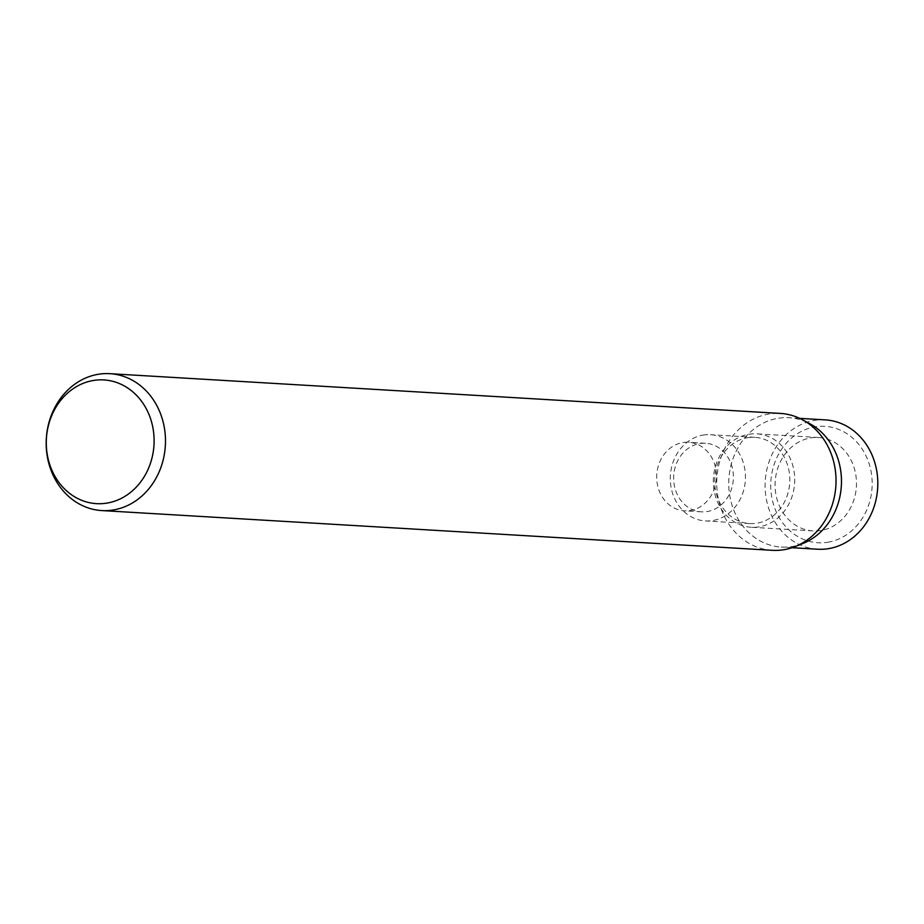 <?xml version="1.0" encoding="UTF-8"?>
<svg xmlns="http://www.w3.org/2000/svg" width="924" height="924" viewBox="0 0 924 924"><rect width="100%" height="100%" fill="white"/><g stroke="black" fill="none" stroke-linecap="round" stroke-linejoin="round"><path stroke-width="0.69" stroke-dasharray="4.62 3.46" d="M772.314 550.323A68.572 59.621 93.4 0 1 716.747 484.927A68.572 59.621 93.4 0 1 769.011 414.01A68.572 59.621 93.4 0 1 780.434 413.432M748.983 434.245A46.789 40.691 93.4 0 1 756.791 433.841A46.789 40.691 93.4 0 1 794.709 478.47A46.789 40.691 93.4 0 1 759.043 526.865A46.789 40.691 93.4 0 1 751.247 527.258A46.789 40.691 93.4 0 1 713.328 482.628A46.789 40.691 93.4 0 1 748.983 434.245M810.752 437.907A46.789 40.691 93.4 0 1 818.549 437.502A46.789 40.691 93.4 0 1 856.467 482.132A46.789 40.691 93.4 0 1 820.812 530.526A46.789 40.691 93.4 0 1 813.005 530.919A46.789 40.691 93.4 0 1 775.086 486.29A46.789 40.691 93.4 0 1 810.752 437.907M747.597 437.699A43.197 37.561 93.4 0 1 754.793 437.329A43.197 37.561 93.4 0 1 789.801 478.528A43.197 37.561 93.4 0 1 756.883 523.192A43.197 37.561 93.4 0 1 749.687 523.562A43.197 37.561 93.4 0 1 714.679 482.363A43.197 37.561 93.4 0 1 747.597 437.699M703.233 435.065A43.197 37.561 93.4 0 1 710.429 434.696A43.197 37.561 93.4 0 1 745.437 475.895A43.197 37.561 93.4 0 1 712.519 520.57A43.197 37.561 93.4 0 1 705.312 520.928A43.197 37.561 93.4 0 1 670.304 479.741A43.197 37.561 93.4 0 1 703.233 435.065M699.814 443.578A34.338 29.857 93.4 0 1 705.543 443.277A34.338 29.857 93.4 0 1 733.367 476.033A34.338 29.857 93.4 0 1 707.195 511.538A34.338 29.857 93.4 0 1 701.478 511.838A34.338 29.857 93.4 0 1 673.642 479.082A34.338 29.857 93.4 0 1 699.814 443.578M682.882 442.573A34.338 29.857 93.4 0 1 688.611 442.273A34.338 29.857 93.4 0 1 716.435 475.028A34.338 29.857 93.4 0 1 690.263 510.545A34.338 29.857 93.4 0 1 684.545 510.833A34.338 29.857 93.4 0 1 656.71 478.078A34.338 29.857 93.4 0 1 682.882 442.573M802.517 543.647A64.784 56.329 93.4 0 1 792.076 546.523A64.784 56.329 93.4 0 1 729.175 491.464A64.784 56.329 93.4 0 1 778.147 418.272A64.784 56.329 93.4 0 1 788.946 417.717A64.784 56.329 93.4 0 1 809.632 423.631M817.625 549.226A64.784 56.329 93.4 0 1 765.118 487.433A64.784 56.329 93.4 0 1 814.494 420.432A64.784 56.329 93.4 0 1 825.294 419.877M802.679 543.589A64.784 56.329 93.4 0 1 792.076 546.523A64.784 56.329 93.4 0 1 781.277 547.066A64.784 56.329 93.4 0 1 728.77 485.273A64.784 56.329 93.4 0 1 778.147 418.272A64.784 56.329 93.4 0 1 809.794 423.712M827.731 542.261A58.304 50.705 -86.6 0 0 871.794 476.391A58.304 50.705 -86.6 0 0 815.187 426.842A58.304 50.705 -86.6 0 0 771.113 492.711A58.304 50.705 -86.6 0 0 827.731 542.261M818.549 437.502L756.791 433.841M754.793 437.329L710.429 434.696M705.543 443.277L688.611 442.273M799.699 418.364L788.946 417.717M792.03 547.713L781.277 547.066M701.478 511.838L684.545 510.833M749.687 523.562L705.312 520.928M813.005 530.919L751.247 527.258"/><path stroke-width="1.39" d="M98.452 374.255A68.572 59.621 93.4 0 1 109.887 373.677A68.572 59.621 93.4 0 1 165.465 439.073A68.572 59.621 93.4 0 1 113.202 509.99A68.572 59.621 93.4 0 1 101.767 510.568A68.572 59.621 93.4 0 1 46.2 445.172A68.572 59.621 93.4 0 1 98.452 374.255M109.887 373.677L780.434 413.432A68.572 59.621 93.4 0 1 802.494 419.773A68.572 59.621 93.4 0 1 835.897 485.412A68.572 59.621 93.4 0 1 794.975 546.638A68.572 59.621 93.4 0 1 783.748 549.745A68.572 59.621 93.4 0 1 772.314 550.323L101.767 510.568M93.532 380.457A61.966 53.881 93.4 0 1 153.696 433.113A61.966 53.881 93.4 0 1 106.861 503.118A61.966 53.881 93.4 0 1 46.697 450.462A61.966 53.881 93.4 0 1 93.532 380.457M809.632 423.631A64.784 56.329 93.4 0 1 841.348 485.735A64.784 56.329 93.4 0 1 802.517 543.647M799.699 418.364L825.294 419.877A64.784 56.329 93.4 0 1 877.8 481.67A64.784 56.329 93.4 0 1 828.424 548.671A64.784 56.329 93.4 0 1 817.625 549.226L792.03 547.713M802.494 419.773L809.794 423.712A64.784 56.329 93.4 0 1 841.348 485.735A64.784 56.329 93.4 0 1 802.679 543.589L794.975 546.638"/></g></svg>
